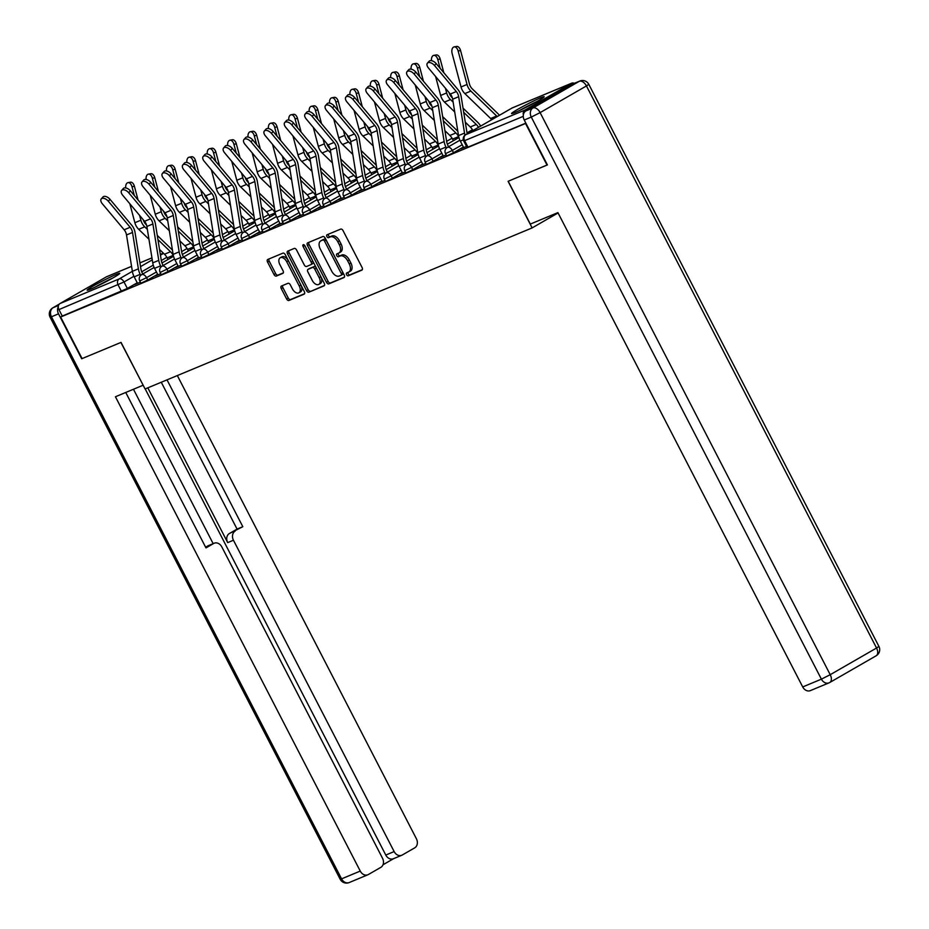 <?xml version="1.0" encoding="UTF-8"?>
<svg xmlns="http://www.w3.org/2000/svg" width="929" height="929" viewBox="0 0 929 929"><rect width="100%" height="100%" fill="white"/><g stroke="black" fill="none" stroke-linecap="round" stroke-linejoin="round"><path stroke-width="1.39" d="M346.61 274.729A1.614 0.964 -119.9 0 0 348.247 275.797L361.869 270.118A2.311 1.382 -119.9 0 0 361.962 270.072A2.311 1.382 -119.9 0 0 362.101 267.54L343.045 230.613A2.311 1.382 -119.9 0 0 340.699 229.103L327.066 234.77A1.614 0.964 -119.9 0 0 327.008 234.805A1.614 0.964 -119.9 0 0 326.915 236.581A1.614 0.964 -119.9 0 0 328.552 237.638L330.318 236.907A7.397 4.424 -119.9 0 1 337.808 241.761L339.399 244.838A7.397 4.424 -119.9 0 1 338.98 252.967A7.397 4.424 -119.9 0 1 338.679 253.106L336.913 253.849A1.614 0.964 -119.9 0 0 336.855 253.884A1.614 0.964 -119.9 0 0 336.762 255.661A1.614 0.964 -119.9 0 0 338.4 256.718L340.165 255.986A7.397 4.424 -119.9 0 1 347.655 260.84L349.246 263.917A7.397 4.424 -119.9 0 1 348.828 272.034A7.397 4.424 -119.9 0 1 348.526 272.185L346.761 272.917A1.614 0.964 -119.9 0 0 346.691 272.952A1.614 0.964 -119.9 0 0 346.61 274.729M348.038 272.394A1.614 0.964 -119.9 0 0 348.236 273.788A1.614 0.964 -119.9 0 0 349.885 274.845L362.333 269.665M328.343 234.236A1.614 0.964 -119.9 0 0 328.552 235.641A1.614 0.964 -119.9 0 0 330.19 236.698L331.955 235.966L330.318 236.907M338.191 253.315A1.614 0.964 -119.9 0 0 338.4 254.709A1.614 0.964 -119.9 0 0 340.037 255.777L341.802 255.045L340.165 255.986M515.119 112.479A18.371 1.126 -27.3 0 0 533.525 103.421A18.371 1.126 -27.3 0 0 544.208 96.697A18.371 1.126 -27.3 0 0 540.655 97.777A18.371 1.126 -27.3 0 0 522.237 106.835A18.371 1.126 -27.3 0 0 511.554 113.559A18.371 1.126 -27.3 0 0 515.119 112.479M90.694 289.116A18.371 1.126 -27.3 0 0 109.099 280.059A18.371 1.126 -27.3 0 0 119.783 273.335A18.371 1.126 -27.3 0 0 116.23 274.415A18.371 1.126 -27.3 0 0 97.812 283.473A18.371 1.126 -27.3 0 0 87.129 290.196A18.371 1.126 -27.3 0 0 90.694 289.116M281.487 286.004A2.311 1.382 -119.9 0 0 281.394 286.051A2.311 1.382 -119.9 0 0 281.266 288.594L286.608 298.952A2.311 1.382 -119.9 0 0 288.954 300.462L304.085 294.168A2.311 1.382 -119.9 0 0 304.189 294.121A2.311 1.382 -119.9 0 0 304.317 291.578L285.261 254.662A2.311 1.382 -119.9 0 0 282.915 253.152L267.784 259.446A2.311 1.382 -119.9 0 0 267.691 259.493A2.311 1.382 -119.9 0 0 267.552 262.036L274.02 274.543A2.311 1.382 -119.9 0 0 276.354 276.064L282.834 273.37A2.311 1.382 -119.9 0 0 282.927 273.312A2.311 1.382 -119.9 0 0 283.055 270.78L279.85 264.579A6.189 3.693 -119.9 0 1 280.198 257.786A6.189 3.693 -119.9 0 1 286.713 261.723L299.266 286.027A6.189 3.693 -119.9 0 1 298.917 292.809A6.189 3.693 -119.9 0 1 292.403 288.884L290.312 284.831A2.311 1.382 -119.9 0 0 287.967 283.31L281.487 286.004M547.39 164.886L508.082 181.306L532.131 227.907L145.087 388.984L121.037 342.395L82.089 358.594L60.629 317.021L525.93 123.313M547.03 165.095L525.559 123.522M326.497 282.346A2.311 1.382 -119.9 0 0 328.843 283.868L343.974 277.562A2.311 1.382 -119.9 0 0 344.078 277.516A2.311 1.382 -119.9 0 0 344.206 274.984L325.15 238.068A2.311 1.382 -119.9 0 0 322.804 236.547L307.673 242.841A2.311 1.382 -119.9 0 0 307.58 242.887A2.311 1.382 -119.9 0 0 307.453 245.43L326.497 282.346L328.134 281.406A2.311 1.382 -119.9 0 0 330.48 282.927L344.438 277.109M324.035 285.865L308.904 292.17A2.311 1.382 -119.9 0 1 306.558 290.649L287.502 253.733A2.311 1.382 -119.9 0 1 287.63 251.19A2.311 1.382 -119.9 0 1 287.723 251.144L294.203 248.449A2.311 1.382 -119.9 0 1 296.548 249.971L304.271 264.939A2.311 1.382 -119.9 0 0 306.616 266.46L310.913 264.672A2.311 1.382 -119.9 0 0 311.006 264.626A2.311 1.382 -119.9 0 0 311.134 262.083L303.086 246.499A1.614 0.964 -119.9 0 1 303.179 244.722A1.614 0.964 -119.9 0 1 304.886 245.744L324.256 283.287A2.311 1.382 -119.9 0 1 324.128 285.818A2.311 1.382 -119.9 0 1 324.035 285.865L324.221 285.76M137.237 282.776L127.354 288.466L124.01 281.986L58.922 309.601A4.715 3.762 -112.6 0 1 60.037 303.528L106.37 276.854A4.715 3.762 -112.6 0 1 106.707 276.691A4.715 3.762 -112.6 0 1 107.079 276.563M60.629 317.021L62.266 316.069L58.922 309.601M574.377 83.308A4.715 3.762 67.4 0 0 571.649 83.192A4.715 3.762 67.4 0 0 571.3 83.366L524.978 110.04A4.715 3.762 67.4 0 0 523.375 114.801M463.223 147.397L460.772 148.814L466.532 146.41M442.843 155.886L440.392 157.291L446.152 154.899M422.463 164.363L420.001 165.78L425.772 163.376M402.071 172.852L399.621 174.269L405.381 171.865M381.691 181.329L379.229 182.746L385.001 180.342M361.3 189.818L358.849 191.235L364.609 188.831M340.92 198.307L338.458 199.712L344.229 197.32M320.528 206.784L318.078 208.201L323.838 205.797M300.148 215.273L297.698 216.678L303.458 214.285M279.768 223.75L277.306 225.166L283.078 222.763M259.377 232.238L256.927 233.655L262.686 231.251M238.997 240.716L236.535 242.132L242.306 239.74M218.605 249.204L216.155 250.621L221.915 248.217M198.225 257.693L195.764 259.098L201.535 256.706M177.834 266.17L175.384 267.587L181.143 265.183M157.454 274.659L155.004 276.064L160.763 273.672M157.628 274.287L147.734 279.977L146.55 277.678L139.745 280.93L140.929 283.229L147.734 279.977M178.008 265.799L168.114 271.5L166.93 269.201L160.136 272.452L161.321 274.74L168.114 271.5M198.4 257.321L188.506 263.012L187.321 260.712L180.516 263.964L181.701 266.263L188.506 263.012M218.779 248.833L208.886 254.534L207.701 252.235L200.908 255.475L202.092 257.774L208.886 254.534M239.159 240.356L229.277 246.046L228.093 243.746L221.288 246.998L222.472 249.297L229.277 246.046M259.551 231.867L249.657 237.557L248.473 235.258L241.668 238.509L242.864 240.808L249.657 237.557M279.931 223.378L270.049 229.08L268.853 226.781L262.059 230.032L263.244 232.331L270.049 229.08M300.322 214.901L290.429 220.591L289.244 218.292L282.439 221.543L283.624 223.843L290.429 220.591M320.702 206.412L310.809 212.114L309.624 209.815L302.831 213.066L304.015 215.354L310.809 212.114M341.094 197.935L331.2 203.625L330.016 201.326L323.211 204.577L324.395 206.877L331.2 203.625M361.474 189.446L351.58 195.148L350.396 192.849L343.591 196.089L344.787 198.388L351.58 195.148M381.854 180.969L371.972 186.659L370.787 184.36L363.982 187.612L365.167 189.911L371.972 186.659M402.245 172.48L392.352 178.171L391.167 175.871L384.362 179.123L385.558 181.422L392.352 178.171M422.625 163.992L412.743 169.693L411.547 167.394L404.754 170.646L405.938 172.945L412.743 169.693M443.017 155.515L433.123 161.205L431.939 158.905L425.134 162.157L426.318 164.456L433.123 161.205M463.397 147.026L453.503 152.728L452.318 150.428L445.525 153.668L446.71 155.967L453.503 152.728M532.131 227.907L558.074 212.962M137.364 283.02L134.612 284.553L140.384 282.149M62.266 316.069L127.354 288.466M525.849 123.139L467.09 147.49L463.745 141.011L523.259 116.346M350.163 271.245A7.397 4.424 -119.9 0 0 350.465 271.094A7.397 4.424 -119.9 0 0 350.883 262.977L349.246 263.917M341.802 255.045A7.397 4.424 -119.9 0 1 349.292 259.899L350.883 262.977M340.316 252.165A7.397 4.424 -119.9 0 0 340.618 252.014A7.397 4.424 -119.9 0 0 341.036 243.897L339.399 244.838M331.955 235.966A7.397 4.424 -119.9 0 1 339.445 240.82L341.036 243.897M308.846 242.353A2.311 1.382 -119.9 0 0 309.09 244.49L328.134 281.406M341.082 275.286A1.614 0.964 -119.9 0 0 341.152 275.251A1.614 0.964 -119.9 0 0 341.245 273.474L324.511 241.064A1.614 0.964 -119.9 0 0 322.874 240.007L321.016 240.774A7.397 4.424 -119.9 0 0 320.714 240.925A7.397 4.424 -119.9 0 0 320.296 249.053L331.734 271.198A7.397 4.424 -119.9 0 0 339.224 276.052L341.082 275.286M341.21 275.205L342.72 274.345A1.614 0.964 -119.9 0 0 342.789 274.31A1.614 0.964 -119.9 0 0 342.882 272.534L341.245 273.474M322.061 240.17A7.397 4.424 -119.9 0 1 322.351 239.984A7.397 4.424 -119.9 0 1 322.653 239.833L324.511 239.067A1.614 0.964 -119.9 0 1 326.149 240.123L342.882 272.534M324.5 285.412L308.904 292.17M288.907 250.656A2.311 1.382 -119.9 0 0 289.14 252.793L308.196 289.709A2.311 1.382 -119.9 0 0 310.53 291.218M311.099 264.568L312.55 263.731A2.311 1.382 -119.9 0 0 312.643 263.673A2.311 1.382 -119.9 0 0 312.771 261.142L304.724 245.558L303.086 246.499M312.295 280.477A6.189 3.693 -119.9 0 0 318.81 284.413A6.189 3.693 -119.9 0 0 319.158 277.62L314.734 269.062A2.311 1.382 -119.9 0 0 312.388 267.54L308.091 269.329A2.311 1.382 -119.9 0 0 307.998 269.375A2.311 1.382 -119.9 0 0 307.871 271.918L312.295 280.477M318.81 284.413L320.447 283.461A6.189 3.693 -119.9 0 0 320.795 276.679L319.158 277.62M309.554 268.493A2.311 1.382 -119.9 0 1 309.636 268.435A2.311 1.382 -119.9 0 1 309.729 268.388L314.025 266.6A2.311 1.382 -119.9 0 1 316.371 268.109L320.795 276.679M298.917 292.809L300.555 291.869A6.189 3.693 -119.9 0 0 300.903 285.075L299.266 286.027M280.198 257.786L281.835 256.845A6.189 3.693 -119.9 0 1 288.35 260.782L300.903 285.075M268.957 258.959A2.311 1.382 -119.9 0 0 269.189 261.084L275.658 273.602A2.311 1.382 -119.9 0 0 277.992 275.112L283.299 272.917M282.671 285.517A2.311 1.382 -119.9 0 0 282.904 287.653L288.245 298.012A2.311 1.382 -119.9 0 0 290.591 299.521L304.549 293.715M454.142 46.903L456.557 46.45A5.423 3.205 79.4 0 1 460.563 50.526L458.136 50.979A5.423 3.205 -100.6 0 0 454.142 46.903A5.423 3.205 -100.6 0 0 452.133 53.487L461.028 86.978A11.775 9.418 -112.6 0 0 464.86 93.585L490.64 118.494A11.775 9.418 67.4 0 1 491.743 119.702M499.43 115.277A14.841 11.868 67.4 0 0 498.083 113.814L472.304 88.905A8.721 6.967 -112.6 0 1 469.47 84.016L460.563 50.526M497.212 116.555A11.775 9.418 67.4 0 0 496.655 115.997L470.875 91.077A11.775 9.418 -112.6 0 1 467.043 84.469L458.136 50.979M434.493 65.494A5.423 3.031 -138.7 0 0 427.41 63.172A5.423 3.031 -138.7 0 0 428.478 68.003L450.31 94.05L456.325 91.541L434.493 65.494L436.166 63.59A5.423 3.031 41.3 0 0 429.093 61.268L427.41 63.172M463.687 147.595L460.331 141.103A14.841 11.868 -112.6 0 1 458.52 135.599L452.667 99.217A8.721 6.967 67.4 0 0 450.31 94.05M464.988 135.169A14.841 11.868 -112.6 0 1 464.535 133.102L458.671 96.709A8.721 6.967 67.4 0 0 456.325 91.541M467.194 133.846A11.775 9.418 -112.6 0 1 467.032 133.01L461.179 96.628A11.775 9.418 67.4 0 0 457.997 89.637L436.166 63.59M433.75 55.392L436.177 54.939A5.423 3.205 79.4 0 1 440.183 59.003L437.756 59.468A5.423 3.205 -100.6 0 0 433.75 55.392A5.423 3.205 -100.6 0 0 431.497 60.664M480.653 126.089A14.841 11.868 67.4 0 0 477.703 122.303L463.025 108.136M452.33 97.8L451.912 97.394A8.721 6.967 -112.6 0 1 449.113 92.61M443.83 72.729L440.183 59.003M453.131 102.12L450.484 99.566A11.775 9.418 -112.6 0 1 446.652 92.958L445.386 88.162M440.102 68.281L437.756 59.468M454.711 111.956L444.48 102.062A11.775 9.418 -112.6 0 1 440.648 95.455L435.608 76.503M472.907 130.548A11.775 9.418 67.4 0 0 470.26 126.983L465.29 122.175M478.516 127.319A11.775 9.418 67.4 0 0 476.275 124.474L463.71 112.339M413.37 63.869L415.797 63.416A5.423 3.205 79.4 0 1 419.792 67.492L417.376 67.945A5.423 3.205 -100.6 0 0 413.37 63.869A5.423 3.205 -100.6 0 0 411.117 69.152M458.821 137.074L458.578 136.609A11.775 9.418 67.4 0 0 455.884 132.963L443.319 120.816M453.387 140.697L452.562 139.106A11.775 9.418 67.4 0 0 449.88 135.46L444.91 130.664M457.834 131.303A14.841 11.868 67.4 0 0 457.312 130.792L442.645 116.613M431.95 106.278L431.532 105.871A8.721 6.967 -112.6 0 1 428.722 101.098M423.438 81.218L419.792 67.492M432.751 110.597L430.104 108.054A11.775 9.418 -112.6 0 1 426.272 101.447L424.994 96.651M419.711 76.77L417.376 67.945M434.331 120.445L424.088 110.551A11.775 9.418 -112.6 0 1 420.256 103.943L415.228 84.992M530.32 224.086L557.899 212.613L802.714 686.937L821.399 679.157L531.283 117.077L524.235 120.015L547.413 164.932L508.209 181.248L530.32 224.086M572.229 84.237L525.907 110.911L532.956 107.985L579.29 81.311L572.229 84.237A7.072 5.655 -112.6 0 1 572.752 83.982L579.801 81.055A7.072 5.655 67.4 0 0 579.29 81.311A7.072 4.227 -119.9 0 1 586.443 85.944L540.121 112.618L830.224 674.698L876.558 648.024L586.443 85.944L588.8 84.33A7.072 7.072 0 0 0 579.801 81.055M875.873 655.92A7.072 4.227 60.1 0 0 876.163 655.781A7.072 7.072 0 0 0 878.915 646.41L876.558 648.024A7.072 4.227 60.1 0 1 876.163 655.781L829.829 682.455A7.072 7.072 0 0 1 829.028 682.85A7.072 5.655 67.4 0 0 829.539 682.594A7.072 4.227 -119.9 0 0 829.829 682.455A7.072 4.227 -119.9 0 0 830.224 674.698L821.399 679.157A7.072 5.655 67.4 0 0 829.028 682.85L810.332 690.63A7.072 5.655 -112.6 0 1 802.714 686.937M524.235 120.015A7.072 5.655 -112.6 0 1 525.907 110.911M58.283 306.756A7.072 5.655 67.4 0 0 58.515 313.839L81.706 358.757L120.898 342.441L143.136 385.21M143.008 385.28L115.44 396.753L360.255 871.077A7.072 5.655 67.4 0 0 367.884 874.77A7.072 5.655 67.4 0 0 368.395 874.514L380.844 867.349A7.072 5.655 67.4 0 0 382.516 858.257L221.822 546.914A7.072 5.655 67.4 0 0 214.193 543.221A7.072 5.655 67.4 0 0 213.682 543.477L207.922 545.869A7.072 5.655 -112.6 0 1 208.444 545.613L214.193 543.221M125.752 392.468L205.983 547.913L213.682 543.477M401.769 855.261L393.397 858.744A7.072 5.655 -112.6 0 1 385.779 855.052L394.14 851.568A7.072 5.655 67.4 0 0 401.769 855.261A7.072 5.655 67.4 0 0 402.28 855.005L414.729 847.84A7.072 5.655 67.4 0 0 416.401 838.748L177.334 375.56M383.003 864.771L393.664 858.628M235.118 531.133A7.072 5.655 67.4 0 0 233.446 540.225L227.698 542.617A7.072 5.655 -112.6 0 1 229.37 533.525L242.817 526.697L167.023 379.856M394.14 851.568L233.446 540.225M133.462 389.251L213.159 543.651M227.698 542.617L147.816 387.846M385.779 855.052L145.203 388.937M229.37 533.525L237.069 529.089L161.274 382.249M237.069 529.089L242.817 526.697M205.623 547.204L207.922 545.869M537.276 101.342A18.255 1.126 -27.3 0 0 519.357 110.597M521.494 109.576A15.898 0.975 152.7 0 1 535.209 102.504M112.85 277.98A18.255 1.126 -27.3 0 0 94.932 287.235M97.069 286.213A15.898 0.975 152.7 0 1 110.783 279.141M414.102 73.983A5.423 3.031 -138.7 0 0 407.03 71.661A5.423 3.031 -138.7 0 0 408.098 76.48L429.93 102.527L435.933 100.03L414.102 73.983L415.786 72.079A5.423 3.031 41.3 0 0 408.702 69.745L407.03 71.661M448.544 146.747L448.092 145.853A11.775 9.418 -112.6 0 1 446.652 141.487L440.799 105.105A11.775 9.418 67.4 0 0 437.617 98.126L415.786 72.079M446.477 148.083L445.966 147.084A14.841 11.868 -112.6 0 1 444.143 141.58L438.291 105.198A8.721 6.967 67.4 0 0 435.933 100.03M443.307 156.084L439.951 149.581A14.841 11.868 -112.6 0 1 438.14 144.088L432.275 107.694A8.721 6.967 67.4 0 0 429.93 102.527M393.722 82.46A5.423 3.031 -138.7 0 0 386.638 80.138A5.423 3.031 -138.7 0 0 387.707 84.969L409.538 111.015L415.553 108.507L393.722 82.46L395.394 80.556A5.423 3.031 41.3 0 0 388.322 78.233L386.638 80.138M428.164 155.224L427.7 154.342A11.775 9.418 -112.6 0 1 426.26 149.975L420.407 113.593A11.775 9.418 67.4 0 0 417.226 106.603L395.394 80.556M426.097 156.56L425.575 155.561A14.841 11.868 -112.6 0 1 423.763 150.068L417.911 113.686A8.721 6.967 67.4 0 0 415.553 108.507M422.916 164.561L419.571 158.069A14.841 11.868 -112.6 0 1 417.748 152.565L411.895 116.183A8.721 6.967 67.4 0 0 409.538 111.015M392.979 72.357L395.406 71.905A5.423 3.205 79.4 0 1 399.412 75.981L396.985 76.433A5.423 3.205 -100.6 0 0 392.979 72.357A5.423 3.205 -100.6 0 0 390.726 77.63M438.442 145.563L438.198 145.087A11.775 9.418 67.4 0 0 435.504 141.44L422.939 129.305M433.007 149.186L432.182 147.595A11.775 9.418 67.4 0 0 429.488 143.949L424.518 139.141M437.443 139.791A14.841 11.868 67.4 0 0 436.932 139.269L422.265 125.101M411.559 114.766L411.152 114.36A8.721 6.967 -112.6 0 1 408.342 109.576M403.058 89.695L399.412 75.981M412.36 119.086L409.724 116.531A11.775 9.418 -112.6 0 1 405.88 109.924L404.614 105.128M399.331 85.259L396.985 76.433M413.951 128.922L403.709 119.04A11.775 9.418 -112.6 0 1 399.876 112.432L394.837 93.469M372.599 80.835L375.026 80.382A5.423 3.205 79.4 0 1 379.032 84.458L376.605 84.911A5.423 3.205 -100.6 0 0 372.599 80.835A5.423 3.205 -100.6 0 0 370.346 86.118M418.05 154.051L417.806 153.575A11.775 9.418 67.4 0 0 415.112 149.929L402.547 137.794M412.615 157.675L411.802 156.072A11.775 9.418 67.4 0 0 409.108 152.426L404.138 147.63M417.063 148.28A14.841 11.868 67.4 0 0 416.54 147.757L401.874 133.579M391.179 123.243L390.761 122.849A8.721 6.967 -112.6 0 1 387.95 118.064M382.667 98.184L379.032 84.458M391.98 127.575L389.332 125.02A11.775 9.418 -112.6 0 1 385.5 118.413L384.223 113.617M378.939 93.736L376.605 84.911M393.559 137.411L383.329 127.517A11.775 9.418 -112.6 0 1 379.485 120.909L374.457 101.958M352.207 89.323L354.634 88.87A5.423 3.205 79.4 0 1 358.64 92.946L356.213 93.399A5.423 3.205 -100.6 0 0 352.207 89.323A5.423 3.205 -100.6 0 0 349.954 94.595M397.67 162.529L397.426 162.052A11.775 9.418 67.4 0 0 394.732 158.406L382.167 146.271M392.235 166.152L391.411 164.561A11.775 9.418 67.4 0 0 388.717 160.914L383.747 156.107M396.671 156.757A14.841 11.868 67.4 0 0 396.16 156.235L381.494 142.067M370.799 131.732L370.381 131.326A8.721 6.967 -112.6 0 1 367.57 126.553M362.287 106.672L358.64 92.946M371.588 136.052L368.952 133.497A11.775 9.418 -112.6 0 1 365.12 126.89L363.843 122.105M358.559 102.225L356.213 93.399M373.179 145.888L362.937 136.006A11.775 9.418 -112.6 0 1 359.105 129.398L354.065 110.446M373.33 90.949A5.423 3.031 -138.7 0 0 366.258 88.627A5.423 3.031 -138.7 0 0 367.327 93.446L389.158 119.493L395.162 116.996L373.33 90.949L375.014 89.045A5.423 3.031 41.3 0 0 367.93 86.722L366.258 88.627M407.785 163.713L407.32 162.819A11.775 9.418 -112.6 0 1 405.88 158.453L400.027 122.071A11.775 9.418 67.4 0 0 396.846 115.091L375.014 89.045M405.706 165.048L405.195 164.05A14.841 11.868 -112.6 0 1 403.372 158.545L397.519 122.163A8.721 6.967 67.4 0 0 395.162 116.996M402.536 173.049L399.18 166.546A14.841 11.868 -112.6 0 1 397.368 161.054L391.515 124.672A8.721 6.967 67.4 0 0 389.158 119.493M352.95 99.438A5.423 3.031 -138.7 0 0 345.878 97.104A5.423 3.031 -138.7 0 0 346.935 101.935L368.767 127.981L374.782 125.485L352.95 99.438L354.623 97.522A5.423 3.031 41.3 0 0 347.551 95.199L345.878 97.104M387.393 172.19L386.94 171.308A11.775 9.418 -112.6 0 1 385.489 166.941L379.636 130.559A11.775 9.418 67.4 0 0 376.454 123.569L354.623 97.522M385.326 173.537L384.803 172.527A14.841 11.868 -112.6 0 1 382.992 167.034L377.139 130.652A8.721 6.967 67.4 0 0 374.782 125.485M382.156 181.527L378.8 175.035A14.841 11.868 -112.6 0 1 376.977 169.531L371.124 133.149A8.721 6.967 67.4 0 0 368.767 127.981M332.559 107.915A5.423 3.031 -138.7 0 0 325.487 105.592A5.423 3.031 -138.7 0 0 326.555 110.423L348.387 136.47L354.402 133.962L332.559 107.915L334.243 106.011A5.423 3.031 41.3 0 0 327.171 103.688L325.487 105.592M367.013 180.679L366.549 179.785A11.775 9.418 -112.6 0 1 365.109 175.43L359.256 139.036A11.775 9.418 67.4 0 0 356.074 132.057L334.243 106.011M364.934 182.014L364.423 181.016A14.841 11.868 -112.6 0 1 362.612 175.511L356.748 139.129A8.721 6.967 67.4 0 0 354.402 133.962M361.764 190.015L358.408 183.512A14.841 11.868 -112.6 0 1 356.597 178.02L350.744 141.638A8.721 6.967 67.4 0 0 348.387 136.47M331.827 97.812L334.254 97.348A5.423 3.205 79.4 0 1 338.261 101.424L335.833 101.888A5.423 3.205 -100.6 0 0 331.827 97.812A5.423 3.205 -100.6 0 0 329.574 103.084M377.279 171.017L377.035 170.541A11.775 9.418 67.4 0 0 374.341 166.895L361.787 154.76M371.855 174.64L371.031 173.038A11.775 9.418 67.4 0 0 368.337 169.392L363.367 164.596M376.291 165.246A14.841 11.868 67.4 0 0 375.769 164.723L361.102 150.544M350.407 140.209L349.989 139.814A8.721 6.967 -112.6 0 1 347.191 135.03M341.907 115.15L338.261 101.424M351.208 144.541L348.561 141.986A11.775 9.418 -112.6 0 1 344.729 135.379L343.451 130.583M338.179 110.702L335.833 101.888M352.788 154.377L342.557 144.483A11.775 9.418 -112.6 0 1 338.713 137.875L333.685 118.924M312.179 116.404A5.423 3.031 -138.7 0 0 305.107 114.07A5.423 3.031 -138.7 0 0 306.164 118.9L328.007 144.947L334.01 142.451L312.179 116.404L313.851 114.499A5.423 3.031 41.3 0 0 306.779 112.165L305.107 114.07M346.622 189.168L346.169 188.273A11.775 9.418 -112.6 0 1 344.729 183.907L338.864 147.525A11.775 9.418 67.4 0 0 335.694 140.546L313.851 114.499M344.554 190.503L344.044 189.504A14.841 11.868 -112.6 0 1 342.22 184L336.368 147.618A8.721 6.967 67.4 0 0 334.01 142.451M341.384 198.504L338.028 192.001A14.841 11.868 -112.6 0 1 336.205 186.497L330.352 150.115A8.721 6.967 67.4 0 0 328.007 144.947M311.447 106.289L313.863 105.836A5.423 3.205 79.4 0 1 317.869 109.912L315.442 110.365A5.423 3.205 -100.6 0 0 311.447 106.289A5.423 3.205 -100.6 0 0 309.194 111.573M356.899 179.494L356.655 179.018A11.775 9.418 67.4 0 0 353.961 175.384L341.396 163.237M351.464 183.118L350.639 181.527A11.775 9.418 67.4 0 0 347.945 177.88L342.987 173.084M355.9 173.723A14.841 11.868 67.4 0 0 355.389 173.212L340.722 159.033M330.027 148.698L329.609 148.292A8.721 6.967 -112.6 0 1 326.799 143.519M321.515 123.638L317.869 109.912M330.817 153.018L328.181 150.463A11.775 9.418 -112.6 0 1 324.349 143.856L323.071 139.071M317.788 119.191L315.442 110.365M332.408 162.865L322.166 152.971A11.775 9.418 -112.6 0 1 318.333 146.364L313.294 127.412M291.799 124.881A5.423 3.031 -138.7 0 0 284.715 122.558A5.423 3.031 -138.7 0 0 285.784 127.389L307.615 153.436L313.63 150.928L291.799 124.881L293.471 122.976A5.423 3.031 41.3 0 0 286.399 120.654L284.715 122.558M326.242 197.645L325.777 196.762A11.775 9.418 -112.6 0 1 324.337 192.396L318.484 156.014A11.775 9.418 67.4 0 0 315.303 149.023L293.471 122.976M324.175 198.98L323.652 197.982A14.841 11.868 -112.6 0 1 321.84 192.489L315.976 156.095A8.721 6.967 67.4 0 0 313.63 150.928M320.993 206.981L317.637 200.49A14.841 11.868 -112.6 0 1 315.825 194.985L309.972 158.604A8.721 6.967 67.4 0 0 307.615 153.436M291.056 114.778L293.483 114.325A5.423 3.205 79.4 0 1 297.489 118.401L295.062 118.854A5.423 3.205 -100.6 0 0 291.056 114.778A5.423 3.205 -100.6 0 0 288.803 120.05M336.519 187.983L336.263 187.507A11.775 9.418 67.4 0 0 333.581 183.861L321.016 171.726M331.084 191.606L330.259 190.004A11.775 9.418 67.4 0 0 327.565 186.369L322.595 181.561M335.52 182.212A14.841 11.868 67.4 0 0 335.009 181.689L320.331 167.522M309.636 157.187L309.218 156.78A8.721 6.967 -112.6 0 1 306.419 151.996M301.135 132.115L297.489 118.401M310.437 161.507L307.789 158.952A11.775 9.418 -112.6 0 1 303.957 152.344L302.691 147.548M297.408 127.668L295.062 118.854M312.016 171.342L301.786 161.449A11.775 9.418 -112.6 0 1 297.954 154.841L292.914 135.889M271.407 133.37A5.423 3.031 -138.7 0 0 264.335 131.047A5.423 3.031 -138.7 0 0 265.404 135.866L287.235 161.913L293.239 159.416L271.407 133.37L273.091 131.465A5.423 3.031 41.3 0 0 266.008 129.131L264.335 131.047M305.85 206.133L305.397 205.239A11.775 9.418 -112.6 0 1 303.957 200.873L298.104 164.491A11.775 9.418 67.4 0 0 294.923 157.512L273.091 131.465M303.783 207.469L303.272 206.47A14.841 11.868 -112.6 0 1 301.449 200.966L295.596 164.584A8.721 6.967 67.4 0 0 293.239 159.416M300.613 215.47L297.257 208.967A14.841 11.868 -112.6 0 1 295.445 203.474L289.581 167.081A8.721 6.967 67.4 0 0 287.235 161.913M270.676 123.255L273.103 122.802A5.423 3.205 79.4 0 1 277.097 126.878L274.682 127.331A5.423 3.205 -100.6 0 0 270.676 123.255A5.423 3.205 -100.6 0 0 268.423 128.539M316.127 196.472L315.883 195.996A11.775 9.418 67.4 0 0 313.189 192.349L300.624 180.203M310.692 200.083L309.868 198.492A11.775 9.418 67.4 0 0 307.185 194.846L302.215 190.05M315.14 190.7A14.841 11.868 67.4 0 0 314.617 190.178L299.951 175.999M289.256 165.664L288.838 165.269A8.721 6.967 -112.6 0 1 286.027 160.485M280.744 140.604L277.097 126.878M290.057 169.984L287.409 167.441A11.775 9.418 -112.6 0 1 283.577 160.833L282.3 156.037M277.016 136.157L274.682 127.331M291.636 179.831L281.394 169.937A11.775 9.418 -112.6 0 1 277.562 163.33L272.534 144.378M251.027 141.858A5.423 3.031 -138.7 0 0 243.955 139.524A5.423 3.031 -138.7 0 0 245.012 144.355L266.844 170.402L272.859 167.905L251.027 141.858L252.7 139.942A5.423 3.031 41.3 0 0 245.628 137.62L243.955 139.524M285.47 214.611L285.006 213.728A11.775 9.418 -112.6 0 1 283.566 209.362L277.713 172.98A11.775 9.418 67.4 0 0 274.531 165.989L252.7 139.942M283.403 215.946L282.88 214.947A14.841 11.868 -112.6 0 1 281.069 209.455L275.216 173.073A8.721 6.967 67.4 0 0 272.859 167.905M280.221 223.947L276.877 217.456A14.841 11.868 -112.6 0 1 275.054 211.951L269.201 175.569A8.721 6.967 67.4 0 0 266.844 170.402M250.284 131.744L252.711 131.291A5.423 3.205 79.4 0 1 256.718 135.367L254.291 135.82A5.423 3.205 -100.6 0 0 250.284 131.744A5.423 3.205 -100.6 0 0 248.031 137.016M295.747 204.949L295.503 204.473A11.775 9.418 67.4 0 0 292.809 200.827L280.244 188.692M290.312 208.572L289.488 206.981A11.775 9.418 67.4 0 0 286.794 203.335L281.824 198.527M294.748 199.178A14.841 11.868 67.4 0 0 294.238 198.655L279.571 184.488M268.876 174.153L268.458 173.746A8.721 6.967 -112.6 0 1 265.648 168.962M260.364 149.093L256.718 135.367M269.665 178.473L267.029 175.918A11.775 9.418 -112.6 0 1 263.186 169.31L261.92 164.514M256.636 144.645L254.291 135.82M271.256 188.308L261.014 178.426A11.775 9.418 -112.6 0 1 257.182 171.819L252.142 152.855M230.636 150.335A5.423 3.031 -138.7 0 0 223.564 148.013A5.423 3.031 -138.7 0 0 224.632 152.844L246.464 178.891L252.467 176.382L230.636 150.335L232.32 148.431A5.423 3.031 41.3 0 0 225.236 146.108L223.564 148.013M265.09 223.099L264.626 222.205A11.775 9.418 -112.6 0 1 263.186 217.85L257.333 181.457A11.775 9.418 67.4 0 0 254.151 174.478L232.32 148.431M263.012 224.435L262.501 223.436A14.841 11.868 -112.6 0 1 260.677 217.932L254.825 181.55A8.721 6.967 67.4 0 0 252.467 176.382M259.841 232.436L256.485 225.933A14.841 11.868 -112.6 0 1 254.674 220.44L248.821 184.058A8.721 6.967 67.4 0 0 246.464 178.891M229.904 140.233L232.331 139.768A5.423 3.205 79.4 0 1 236.338 143.844L233.911 144.297A5.423 3.205 -100.6 0 0 229.904 140.233A5.423 3.205 -100.6 0 0 227.651 145.505M275.356 213.438L275.112 212.962A11.775 9.418 67.4 0 0 272.418 209.315L259.853 197.18M269.921 217.061L269.108 215.458A11.775 9.418 67.4 0 0 266.414 211.812L261.444 207.016M274.369 207.666A14.841 11.868 67.4 0 0 273.846 207.144L259.179 192.965M248.484 182.63L248.066 182.235A8.721 6.967 -112.6 0 1 245.256 177.451M239.984 157.57L236.338 143.844M249.286 186.961L246.638 184.406A11.775 9.418 -112.6 0 1 242.806 177.799L241.528 173.003M236.256 153.122L233.911 144.297M250.865 196.797L240.634 186.903A11.775 9.418 -112.6 0 1 236.79 180.296L231.762 161.344M210.256 158.824A5.423 3.031 -138.7 0 0 203.184 156.49A5.423 3.031 -138.7 0 0 204.241 161.321L226.072 187.368L232.087 184.871L210.256 158.824L211.928 156.908A5.423 3.031 41.3 0 0 204.856 154.586L203.184 156.49M244.699 231.576L244.246 230.694A11.775 9.418 -112.6 0 1 242.794 226.328L236.941 189.946A11.775 9.418 67.4 0 0 233.76 182.955L211.928 156.908M242.632 232.924L242.109 231.913A14.841 11.868 -112.6 0 1 240.297 226.421L234.445 190.039A8.721 6.967 67.4 0 0 232.087 184.871M239.461 240.925L236.105 234.422A14.841 11.868 -112.6 0 1 234.282 228.917L228.429 192.535A8.721 6.967 67.4 0 0 226.072 187.368M209.513 148.71L211.94 148.257A5.423 3.205 79.4 0 1 215.946 152.333L213.519 152.786A5.423 3.205 -100.6 0 0 209.513 148.71A5.423 3.205 -100.6 0 0 207.26 153.982M254.976 221.915L254.732 221.439A11.775 9.418 67.4 0 0 252.038 217.804L239.473 205.657M249.541 225.538L248.717 223.947A11.775 9.418 67.4 0 0 246.022 220.301L241.052 215.505M253.977 216.143A14.841 11.868 67.4 0 0 253.466 215.621L238.799 201.454M228.104 191.119L227.686 190.712A8.721 6.967 -112.6 0 1 224.876 185.939M219.592 166.059L215.946 152.333M228.894 195.438L226.258 192.884A11.775 9.418 -112.6 0 1 222.426 186.276L221.148 181.492M215.865 161.611L213.519 152.786M230.485 205.286L220.243 195.392A11.775 9.418 -112.6 0 1 216.411 188.784L211.371 169.833M189.876 167.301A5.423 3.031 -138.7 0 0 182.792 164.979A5.423 3.031 -138.7 0 0 183.861 169.81L205.692 195.856L211.707 193.348L189.876 167.301L191.548 165.397A5.423 3.031 41.3 0 0 184.476 163.074L182.792 164.979M224.319 240.065L223.854 239.183A11.775 9.418 -112.6 0 1 222.414 234.816L216.562 198.434A11.775 9.418 67.4 0 0 213.38 191.444L191.548 165.397M222.24 241.401L221.729 240.402A14.841 11.868 -112.6 0 1 219.918 234.909L214.053 198.516A8.721 6.967 67.4 0 0 211.707 193.348M219.07 249.402L215.714 242.899A14.841 11.868 -112.6 0 1 213.902 237.406L208.05 201.024A8.721 6.967 67.4 0 0 205.692 195.856M189.133 157.198L191.56 156.746A5.423 3.205 79.4 0 1 195.566 160.81L193.139 161.274A5.423 3.205 -100.6 0 0 189.133 157.198A5.423 3.205 -100.6 0 0 186.88 162.47M234.584 230.404L234.34 229.927A11.775 9.418 67.4 0 0 231.658 226.281L219.093 214.146M229.161 234.027L228.337 232.424A11.775 9.418 67.4 0 0 225.642 228.789L220.672 223.982M233.597 224.632A14.841 11.868 67.4 0 0 233.074 224.11L218.408 209.931M207.713 199.596L207.295 199.201A8.721 6.967 -112.6 0 1 204.496 194.416M199.212 174.536L195.566 160.81M208.514 203.927L205.866 201.372A11.775 9.418 -112.6 0 1 202.034 194.765L200.757 189.969M195.485 170.088L193.139 161.274M210.093 213.763L199.863 203.869A11.775 9.418 -112.6 0 1 196.019 197.262L190.991 178.31M169.484 175.79A5.423 3.031 -138.7 0 0 162.412 173.456A5.423 3.031 -138.7 0 0 163.469 178.287L185.312 204.334L191.316 201.837L169.484 175.79L171.157 173.886A5.423 3.031 41.3 0 0 164.085 171.551L162.412 173.456M203.927 248.554L203.474 247.66A11.775 9.418 -112.6 0 1 202.034 243.293L196.17 206.912A11.775 9.418 67.4 0 0 193 199.932L171.157 173.886M201.86 249.889L201.349 248.891A14.841 11.868 -112.6 0 1 199.526 243.386L193.673 207.004A8.721 6.967 67.4 0 0 191.316 201.837M198.69 257.89L195.334 251.387A14.841 11.868 -112.6 0 1 193.511 245.895L187.658 209.501A8.721 6.967 67.4 0 0 185.312 204.334M168.753 165.676L171.168 165.223A5.423 3.205 79.4 0 1 175.175 169.299L172.748 169.752A5.423 3.205 -100.6 0 0 168.753 165.676A5.423 3.205 -100.6 0 0 166.5 170.959M214.204 238.881L213.96 238.416A11.775 9.418 67.4 0 0 211.266 234.77L198.701 222.623M208.77 242.504L207.945 240.913A11.775 9.418 67.4 0 0 205.251 237.267L200.292 232.471M213.205 233.109A14.841 11.868 67.4 0 0 212.695 232.598L198.028 218.42M187.333 208.084L186.915 207.678A8.721 6.967 -112.6 0 1 184.105 202.905M178.821 183.025L175.175 169.299M188.122 212.404L185.486 209.861A11.775 9.418 -112.6 0 1 181.654 203.254L180.377 198.458M175.093 178.577L172.748 169.752M189.713 222.252L179.471 212.358A11.775 9.418 -112.6 0 1 175.639 205.75L170.599 186.799M149.105 184.267A5.423 3.031 -138.7 0 0 142.021 181.945A5.423 3.031 -138.7 0 0 143.089 186.775L164.921 212.822L170.936 210.314L149.105 184.267L150.777 182.363A5.423 3.031 41.3 0 0 143.705 180.04L142.021 181.945M183.547 257.031L183.083 256.149A11.775 9.418 -112.6 0 1 181.643 251.782L175.79 215.4A11.775 9.418 67.4 0 0 172.608 208.41L150.777 182.363M181.48 258.367L180.958 257.368A14.841 11.868 -112.6 0 1 179.146 251.875L173.282 215.482A8.721 6.967 67.4 0 0 170.936 210.314M178.298 266.368L174.942 259.876A14.841 11.868 -112.6 0 1 173.131 254.372L167.278 217.99A8.721 6.967 67.4 0 0 164.921 212.822M148.361 174.164L150.788 173.711A5.423 3.205 79.4 0 1 154.795 177.787L152.368 178.24A5.423 3.205 -100.6 0 0 148.361 174.164A5.423 3.205 -100.6 0 0 146.108 179.436M193.824 247.369L193.569 246.893A11.775 9.418 67.4 0 0 190.886 243.247L178.322 231.112M188.39 250.993L187.565 249.402A11.775 9.418 67.4 0 0 184.871 245.755L179.901 240.948M192.826 241.598A14.841 11.868 67.4 0 0 192.315 241.075L177.636 226.908M166.941 216.573L166.523 216.167A8.721 6.967 -112.6 0 1 163.725 211.382M158.441 191.502L154.795 177.787M167.743 220.893L165.107 218.338A11.775 9.418 -112.6 0 1 161.263 211.731L159.997 206.935M154.713 187.054L152.368 178.24M169.322 230.729L159.091 220.847A11.775 9.418 -112.6 0 1 155.259 214.239L150.219 195.276M128.713 192.756A5.423 3.031 -138.7 0 0 121.641 190.433A5.423 3.031 -138.7 0 0 122.709 195.253L144.541 221.299L150.544 218.803L128.713 192.756L130.397 190.851A5.423 3.031 41.3 0 0 123.313 188.517L121.641 190.433M163.156 265.52L162.703 264.626A11.775 9.418 -112.6 0 1 161.263 260.259L155.41 223.877A11.775 9.418 67.4 0 0 152.228 216.898L130.397 190.851M161.089 266.855L160.578 265.857A14.841 11.868 -112.6 0 1 158.754 260.352L152.902 223.97A8.721 6.967 67.4 0 0 150.544 218.803M157.918 274.856L154.562 268.353A14.841 11.868 -112.6 0 1 152.751 262.861L146.887 226.467A8.721 6.967 67.4 0 0 144.541 221.299M127.981 182.641L130.408 182.189A5.423 3.205 79.4 0 1 134.403 186.264L131.988 186.717A5.423 3.205 -100.6 0 0 127.981 182.641A5.423 3.205 -100.6 0 0 125.729 187.925M173.433 255.858L173.189 255.382A11.775 9.418 67.4 0 0 170.495 251.736L157.93 239.589M167.998 259.481L167.174 257.879A11.775 9.418 67.4 0 0 164.491 254.232L159.521 249.436M172.446 250.087A14.841 11.868 67.4 0 0 171.923 249.564L157.256 235.385M146.561 225.05L146.143 224.655A8.721 6.967 -112.6 0 1 143.333 219.871M138.049 199.99L134.403 186.264M147.363 229.382L144.715 226.827A11.775 9.418 -112.6 0 1 140.883 220.219L139.605 215.423M134.322 195.543L131.988 186.717M148.942 239.217L138.7 229.324A11.775 9.418 -112.6 0 1 134.868 222.716L129.839 203.765M108.333 201.245A5.423 3.031 -138.7 0 0 101.261 198.911A5.423 3.031 -138.7 0 0 102.318 203.741L124.149 229.788L130.165 227.291L108.333 201.245L110.005 199.329A5.423 3.031 41.3 0 0 102.933 197.006L101.261 198.911M142.776 273.997L142.323 273.114A11.775 9.418 -112.6 0 1 140.871 268.748L135.019 232.366A11.775 9.418 67.4 0 0 131.837 225.375L110.005 199.329M140.709 275.344L140.186 274.334A14.841 11.868 -112.6 0 1 138.375 268.841L132.522 232.459A8.721 6.967 67.4 0 0 130.165 227.291M137.527 283.333L134.182 276.842A14.841 11.868 -112.6 0 1 132.359 271.338L126.507 234.956A8.721 6.967 67.4 0 0 124.149 229.788M349.885 274.845L348.247 275.797M330.19 236.698L328.552 237.638M340.037 255.777L338.4 256.718M166.872 257.31L161.298 260.515M153.273 265.137L141.719 271.791M133.904 276.285L124.01 281.986A4.715 2.81 60.1 0 0 119.237 278.897L132.359 271.338L138.375 268.841M140.534 266.635L152.263 259.876M160.438 255.173L163.585 253.362M163.353 253.141L160.322 254.407M151.95 257.89L139.931 262.884M131.558 266.368L106.37 276.854M60.037 303.528L119.237 278.897A4.715 3.762 67.4 0 0 118.122 284.959L121.467 291.439M571.3 83.366L512.1 107.996L465.777 134.67L524.978 110.04M156.444 271.988L146.55 277.678A4.715 2.81 60.1 0 0 141.777 274.589A4.715 2.81 60.1 0 0 141.58 274.682A4.715 4.715 0 0 0 139.745 280.93M176.824 263.499L166.93 269.201A4.715 2.81 60.1 0 0 162.157 266.112A4.715 2.81 60.1 0 0 161.971 266.205A4.715 4.715 0 0 0 160.136 272.452M197.203 255.022L187.321 260.712A4.715 2.81 60.1 0 0 182.548 257.623A4.715 2.81 60.1 0 0 182.351 257.716A4.715 4.715 0 0 0 180.516 263.964M217.595 246.533L207.701 252.235A4.715 2.81 60.1 0 0 202.928 249.135A4.715 2.81 60.1 0 0 202.743 249.239A4.715 4.715 0 0 0 200.908 255.475M237.975 238.056L228.093 243.746A4.715 2.81 60.1 0 0 223.32 240.657A4.715 2.81 60.1 0 0 223.123 240.75A4.715 4.715 0 0 0 221.288 246.998M258.367 229.568L248.473 235.258A4.715 2.81 60.1 0 0 243.7 232.169A4.715 2.81 60.1 0 0 243.503 232.273A4.715 4.715 0 0 0 241.668 238.509M278.746 221.09L268.853 226.781A4.715 2.81 60.1 0 0 264.091 223.692A4.715 2.81 60.1 0 0 263.894 223.784A4.715 4.715 0 0 0 262.059 230.032M299.126 212.602L289.244 218.292A4.715 2.81 60.1 0 0 284.471 215.203A4.715 2.81 60.1 0 0 284.274 215.296A4.715 4.715 0 0 0 282.439 221.543M319.518 204.113L309.624 209.815A4.715 2.81 60.1 0 0 304.851 206.726A4.715 2.81 60.1 0 0 304.666 206.819A4.715 4.715 0 0 0 302.831 213.066M339.898 195.636L330.016 201.326A4.715 2.81 60.1 0 0 325.243 198.237A4.715 2.81 60.1 0 0 325.045 198.33A4.715 4.715 0 0 0 323.211 204.577M360.289 187.147L350.396 192.849A4.715 2.81 60.1 0 0 345.623 189.748A4.715 2.81 60.1 0 0 345.437 189.853A4.715 4.715 0 0 0 343.591 196.089M380.669 178.67L370.787 184.36A4.715 2.81 60.1 0 0 366.014 181.271A4.715 2.81 60.1 0 0 365.817 181.364A4.715 4.715 0 0 0 363.982 187.612M401.061 170.181L391.167 175.871A4.715 2.81 60.1 0 0 386.394 172.782A4.715 2.81 60.1 0 0 386.197 172.875A4.715 4.715 0 0 0 384.362 179.123M421.441 161.692L411.547 167.394A4.715 2.81 60.1 0 0 406.786 164.305A4.715 2.81 60.1 0 0 406.588 164.398A4.715 4.715 0 0 0 404.754 170.646M441.821 153.215L431.939 158.905A4.715 2.81 60.1 0 0 427.166 155.817A4.715 2.81 60.1 0 0 426.968 155.909A4.715 4.715 0 0 0 425.134 162.157M462.212 144.727L452.318 150.428A4.715 2.81 60.1 0 0 447.546 147.328A4.715 2.81 60.1 0 0 447.36 147.432A4.715 4.715 0 0 0 445.525 153.668M468.007 147.212L464.663 140.732A4.715 3.762 67.4 0 1 465.777 134.67A4.715 2.81 -119.9 0 0 465.58 134.763A4.715 4.715 0 0 0 463.745 141.011M571.649 83.192L512.448 107.822A4.715 4.715 0 0 0 511.914 108.089A4.715 2.81 -119.9 0 1 512.1 107.996A4.715 3.762 -112.6 0 1 512.448 107.822A4.715 3.762 -112.6 0 1 512.82 107.706M465.58 134.763L511.914 108.089A4.715 2.81 -119.9 0 0 511.728 108.217M349.292 259.899L347.655 260.84M339.445 240.82L337.808 241.761M309.09 244.49L307.453 245.43M330.48 282.927L328.843 283.868M326.149 240.123L324.511 241.064M324.511 239.067L322.874 240.007M322.653 239.833L321.016 240.774M308.196 289.709L306.558 290.649M289.14 252.793L287.502 253.733M312.771 261.142L311.134 262.083M316.371 268.109L314.734 269.062M314.025 266.6L312.388 267.54M309.729 268.388L308.091 269.329M288.35 260.782L286.713 261.723M277.992 275.112L276.354 276.064M275.658 273.602L274.02 274.543M269.189 261.084L267.552 262.036M290.591 299.521L288.954 300.462M288.245 298.012L286.608 298.952M282.904 287.653L281.266 288.594M467.043 84.469L461.028 86.978M470.875 91.077L464.86 93.585M496.655 115.997L490.64 118.494M460.331 141.103L463.327 139.849M452.667 99.217L458.671 96.709M458.52 135.599L464.535 133.102M446.652 92.958L440.648 95.455M450.484 99.566L444.48 102.062M476.275 124.474L470.26 126.983M458.578 136.609L452.562 139.106M426.272 101.447L420.256 103.943M430.104 108.054L424.088 110.551M455.884 132.963L449.88 135.46M531.283 117.077L540.121 112.618A7.072 4.227 60.1 0 0 532.956 107.985A7.072 5.655 67.4 0 0 531.283 117.077M59.305 304.12L53.127 307.673L58.527 305.432M58.515 313.839L51.455 316.777L341.57 878.857L360.255 871.077M349.199 882.55A7.072 5.655 -112.6 0 1 341.57 878.857L340.2 879.264A7.072 7.072 0 0 0 349.199 882.55L367.884 874.77M51.455 316.777A7.072 5.655 -112.6 0 1 53.127 307.673A7.072 4.227 60.1 0 0 52.837 307.824A7.072 7.072 0 0 0 50.085 317.184L51.455 316.777M439.951 149.581L445.966 147.084M432.275 107.694L438.291 105.198M438.14 144.088L444.143 141.58M419.571 158.069L425.575 155.561M411.895 116.183L417.911 113.686M417.748 152.565L423.763 150.068M438.198 145.087L432.182 147.595M405.88 109.924L399.876 112.432M409.724 116.531L403.709 119.04M435.504 141.44L429.488 143.949M417.806 153.575L411.802 156.072M385.5 118.413L379.485 120.909M389.332 125.02L383.329 127.517M415.112 149.929L409.108 152.426M397.426 162.052L391.411 164.561M365.12 126.89L359.105 129.398M368.952 133.497L362.937 136.006M394.732 158.406L388.717 160.914M399.18 166.546L405.195 164.05M391.515 124.672L397.519 122.163M397.368 161.054L403.372 158.545M378.8 175.035L384.803 172.527M371.124 133.149L377.139 130.652M376.977 169.531L382.992 167.034M358.408 183.512L364.423 181.016M350.744 141.638L356.748 139.129M356.597 178.02L362.612 175.511M377.035 170.541L371.031 173.038M344.729 135.379L338.713 137.875M348.561 141.986L342.557 144.483M374.341 166.895L368.337 169.392M338.028 192.001L344.044 189.504M330.352 150.115L336.368 147.618M336.205 186.497L342.22 184M356.655 179.018L350.639 181.527M324.349 143.856L318.333 146.364M328.181 150.463L322.166 152.971M353.961 175.384L347.945 177.88M317.637 200.49L323.652 197.982M309.972 158.604L315.976 156.095M315.825 194.985L321.84 192.489M336.263 187.507L330.259 190.004M303.957 152.344L297.954 154.841M307.789 158.952L301.786 161.449M333.581 183.861L327.565 186.369M297.257 208.967L303.272 206.47M289.581 167.081L295.596 164.584M295.445 203.474L301.449 200.966M315.883 195.996L309.868 198.492M283.577 160.833L277.562 163.33M287.409 167.441L281.394 169.937M313.189 192.349L307.185 194.846M276.877 217.456L282.88 214.947M269.201 175.569L275.216 173.073M275.054 211.951L281.069 209.455M295.503 204.473L289.488 206.981M263.186 169.31L257.182 171.819M267.029 175.918L261.014 178.426M292.809 200.827L286.794 203.335M256.485 225.933L262.501 223.436M248.821 184.058L254.825 181.55M254.674 220.44L260.677 217.932M275.112 212.962L269.108 215.458M242.806 177.799L236.79 180.296M246.638 184.406L240.634 186.903M272.418 209.315L266.414 211.812M236.105 234.422L242.109 231.913M228.429 192.535L234.445 190.039M234.282 228.917L240.297 226.421M254.732 221.439L248.717 223.947M222.426 186.276L216.411 188.784M226.258 192.884L220.243 195.392M252.038 217.804L246.022 220.301M215.714 242.899L221.729 240.402M208.05 201.024L214.053 198.516M213.902 237.406L219.918 234.909M234.34 229.927L228.337 232.424M202.034 194.765L196.019 197.262M205.866 201.372L199.863 203.869M231.658 226.281L225.642 228.789M195.334 251.387L201.349 248.891M187.658 209.501L193.673 207.004M193.511 245.895L199.526 243.386M213.96 238.416L207.945 240.913M181.654 203.254L175.639 205.75M185.486 209.861L179.471 212.358M211.266 234.77L205.251 237.267M174.942 259.876L180.958 257.368M167.278 217.99L173.282 215.482M173.131 254.372L179.146 251.875M193.569 246.893L187.565 249.402M161.263 211.731L155.259 214.239M165.107 218.338L159.091 220.847M190.886 243.247L184.871 245.755M154.562 268.353L160.578 265.857M146.887 226.467L152.902 223.97M152.751 262.861L158.754 260.352M173.189 255.382L167.174 257.879M140.883 220.219L134.868 222.716M144.715 226.827L138.7 229.324M170.495 251.736L164.491 254.232M134.182 276.842L140.186 274.334M126.507 234.956L132.522 232.459M447.36 147.432L459.901 140.209M426.968 155.909L439.522 148.686M447.348 144.181L458.938 137.504M467.008 132.859L472.455 129.723M406.588 164.398L419.13 157.175M426.968 152.658L438.546 145.992M446.628 141.347L452.063 138.212M386.197 172.875L398.75 165.652M406.588 161.147L418.166 154.481M426.237 149.824L431.683 146.701M365.817 181.364L378.37 174.141M386.197 169.624L397.775 162.958M405.857 158.313L411.292 155.178M345.437 189.853L357.979 182.618M365.817 178.113L377.395 171.447M385.465 166.79L390.912 163.667M325.045 198.33L337.599 191.107M345.425 186.601L357.015 179.924M365.085 175.279L370.52 172.144M304.666 206.819L317.207 199.596M325.045 195.078L336.623 188.413M344.705 183.768L350.14 180.632M284.274 215.296L296.827 208.073M304.654 203.567L316.243 196.902M324.314 192.245L329.76 189.11M263.894 223.784L276.436 216.562M284.274 212.044L295.852 205.379M303.934 200.734L309.369 197.598M243.503 232.273L256.056 225.039M263.894 220.533L275.472 213.867M283.542 209.211L288.989 206.087M223.123 240.75L235.676 233.527M243.503 229.022L255.08 222.345M263.162 217.7L268.597 214.564M202.743 249.239L215.284 242.004M223.123 237.499L234.7 230.833M242.771 226.177L248.217 223.053M182.351 257.716L194.904 250.493M202.731 245.988L214.32 239.31M222.391 234.665L227.826 231.53M161.971 266.205L174.513 258.982M182.351 254.465L193.929 247.799M202.011 243.154L207.446 240.019M141.58 274.682L154.133 267.459M161.96 262.953L173.549 256.288M181.619 251.631L187.066 248.496M163.33 253.118L160.311 254.383M151.938 257.867L139.931 262.861M131.558 266.344L106.707 276.691M350.465 271.094L348.828 272.034M340.618 252.014L338.98 252.967M342.789 274.31L341.152 275.251M322.351 239.984L320.714 240.925M312.643 263.673L311.006 264.626M309.636 268.435L307.998 269.375M878.915 646.41L588.8 84.33M340.2 879.264L50.085 317.184M52.837 307.824L59.351 304.073"/></g></svg>
